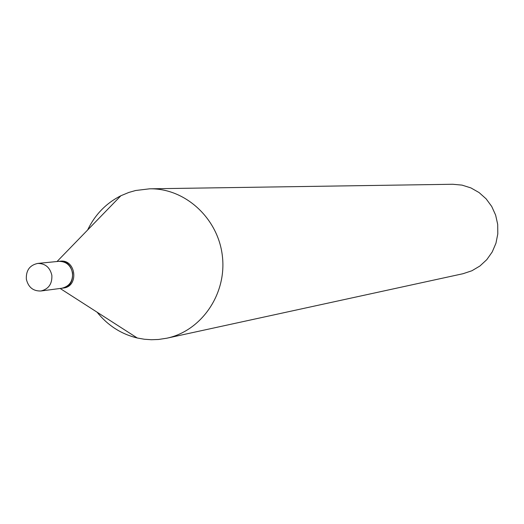 <?xml version="1.0" encoding="UTF-8"?>
<svg xmlns="http://www.w3.org/2000/svg" width="524" height="524" viewBox="0 0 524 524"><rect width="100%" height="100%" fill="white"/><g stroke="black" fill="none" stroke-linecap="round" stroke-linejoin="round"><path stroke-width="0.79" d="M51.85 275.283C52.289 283.857 48.634 289.097 40.879 290.997C33.136 291.206 28.296 287.27 26.351 279.194C25.931 270.43 29.717 265.177 37.702 263.434C45.261 263.428 49.97 267.378 51.85 275.283M37.702 263.434L58.714 261.352C66.109 261.345 70.72 265.196 72.554 272.906C72.98 281.277 69.404 286.386 61.812 288.246L40.879 290.997M58.845 261.338L58.97 261.325C74.644 259.085 78.043 286.49 62.297 288.18L61.943 288.226M87.619 230.016C95.014 214.63 106.11 203.207 120.893 195.734L128.793 192.459L135.631 190.507L149.628 188.817C185.136 188.037 218.22 218.357 222.379 256.118C226.912 293.84 201.596 330.893 166.842 338.203L158.503 339.473L151.397 339.729L144.303 339.238L137.288 338.006C121.188 334.089 107.787 325.489 97.091 312.186M59.612 261.279L60.247 261.201C75.901 258.961 79.294 286.32 63.574 288.017L63.116 288.076M149.628 188.817L452.749 184.265L462.017 185.116L470.925 187.919L479.074 192.557L486.108 198.825L491.715 206.456L495.632 215.109L497.695 224.396L497.8 233.914L495.953 243.228L492.233 251.933L486.803 259.642L479.919 266.009L471.888 270.764L463.052 273.705L166.842 338.203M60.149 288.469L137.288 338.006M57.044 261.515L120.893 195.734M62.068 288.213L63.345 288.043M58.97 261.325L60.247 261.201"/></g></svg>

